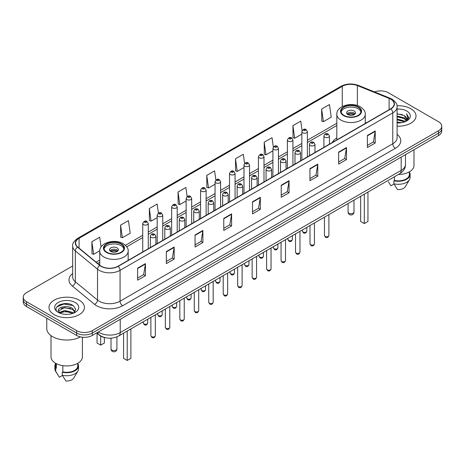 <?xml version="1.0" encoding="UTF-8"?>
<svg xmlns="http://www.w3.org/2000/svg" width="465" height="465" viewBox="0 0 465 465"><rect width="100%" height="100%" fill="white"/><g stroke="black" fill="none" stroke-linecap="round" stroke-linejoin="round"><path stroke-width="0.7" d="M336.823 137.907A19.571 11.3 0 0 0 332.237 142.54M104.695 337.544A11.079 6.394 180 0 1 99.411 335.207L96.656 332.934M68.181 303.761A14.77 8.527 0 0 0 59.537 304.784M72.662 265.992L26.493 292.648A11.079 6.394 0 0 0 23.25 297.17L23.25 301.994A11.079 6.394 0 0 0 26.493 306.516L76.626 335.457A11.079 6.394 0 0 0 92.291 335.457L438.507 135.571A11.079 6.394 0 0 0 441.75 131.049L441.75 128.636A11.079 6.394 0 0 1 438.507 133.159A11.079 6.394 0 0 0 441.75 128.636L441.75 126.224A11.079 6.394 0 0 0 438.507 121.702L388.374 92.762A11.079 6.394 0 0 0 374.505 91.919M23.25 297.17A11.079 6.394 0 0 0 26.493 301.692L76.626 330.632A11.079 6.394 0 0 0 92.291 330.632L92.291 333.045L438.507 133.159L92.291 333.045A11.079 6.394 0 0 1 76.626 333.045A11.079 6.394 0 0 0 92.291 333.045L92.291 335.457M26.493 301.692L26.493 304.104L76.626 333.045L26.493 304.104A11.079 6.394 0 0 1 23.25 299.582A11.079 6.394 0 0 0 26.493 304.104L26.493 306.516M410.827 108.74A17.722 10.23 0 0 0 397.005 105.77A17.722 10.23 0 0 1 410.827 108.74A17.722 10.23 0 0 1 416.018 115.977A17.722 10.23 0 0 0 410.827 108.74M79.236 300.181A17.722 10.23 0 0 0 59.921 297.966A17.722 10.23 0 0 0 48.982 307.417A17.722 10.23 0 0 0 54.173 314.654A17.722 10.23 0 0 0 73.487 316.874A17.722 10.23 0 0 0 84.427 307.417A17.722 10.23 0 0 0 79.236 300.181A17.722 10.23 0 0 0 59.921 297.966A17.722 10.23 0 0 0 48.982 307.417A17.722 10.23 0 0 0 54.173 314.654A17.722 10.23 0 0 0 73.487 316.874A17.722 10.23 0 0 0 84.427 307.417A17.722 10.23 0 0 0 79.236 300.181M390.67 99.15A11.817 6.824 180 0 1 394.134 103.974A11.817 6.824 180 0 1 390.67 108.798L117.982 266.236A11.817 6.824 180 0 1 99.946 265.323L77.754 247.025A11.817 6.824 180 0 1 75.621 243.114A11.817 6.824 180 0 1 79.079 238.289L342.263 86.339A11.817 6.824 180 0 1 357.399 85.572L389.095 98.388A11.817 6.824 180 0 1 390.67 99.15M390.879 99.033A12.113 6.992 0 0 0 389.263 98.249L357.568 85.432A12.113 6.992 0 0 0 342.06 86.217L78.87 238.167A12.113 6.992 0 0 0 77.516 247.124L99.708 265.422A12.113 6.992 0 0 0 118.191 266.358L390.879 108.92A12.113 6.992 0 0 0 390.879 99.033M137.617 268.136L137.617 280.197L145.452 275.675L145.452 263.614L137.617 268.136M137.617 278.053L143.65 274.571L145.417 264.015A2.953 1.703 -120 0 0 145.452 263.614M143.598 274.606L145.452 275.675M166.336 251.553L166.336 263.614L174.172 259.092L174.172 247.031L166.336 251.553M166.336 261.475L172.37 257.988L174.137 247.432A2.953 1.703 -120 0 0 174.172 247.031M172.317 258.023L174.172 259.092M195.056 234.97L195.056 247.031L202.891 242.509L202.891 230.448L195.056 234.97M195.056 244.892L201.089 241.411L202.862 230.849A2.953 1.703 -120 0 0 202.891 230.448M201.037 241.44L202.891 242.509M223.781 218.393L223.781 230.448L231.611 225.926L231.611 213.865L223.781 218.393M223.781 228.309L229.815 224.828L231.582 214.266A2.953 1.703 -120 0 0 231.611 213.865M229.756 224.857L231.611 225.926M367.385 135.484L367.385 147.539L375.214 143.017L375.214 130.961L367.385 135.484M367.385 145.4L373.418 141.918L375.185 131.363A2.953 1.703 -120 0 0 375.214 130.961M373.36 141.947L375.214 143.017M338.66 152.061L338.66 164.122L346.495 159.6L346.495 147.539L338.66 152.061M338.66 161.983L344.693 158.501L346.466 147.94A2.953 1.703 -120 0 0 346.495 147.539M344.641 158.53L346.495 159.6M309.94 168.644L309.94 180.705L317.775 176.183L317.775 164.122L309.94 168.644M309.94 178.566L315.973 175.084L317.74 164.523A2.953 1.703 -120 0 0 317.775 164.122M315.921 175.113L317.775 176.183M281.22 185.227L281.22 197.288L289.056 192.766L289.056 180.705L281.22 185.227M281.22 195.149L287.254 191.661L289.021 181.106A2.953 1.703 -120 0 0 289.056 180.705M287.201 191.696L289.056 192.766M252.501 201.81L252.501 213.871L260.33 209.343L260.33 197.288L252.501 201.81M252.501 211.726L258.534 208.244L260.301 197.689A2.953 1.703 -120 0 0 260.33 197.288M258.482 208.274L260.33 209.343M397.087 126.184A17.722 10.23 0 0 0 416.018 115.977A17.722 10.23 0 0 1 397.087 126.184M92.291 330.632L438.507 130.746A11.079 6.394 0 0 0 441.75 126.224M158.425 213.139L157.147 204.042L149.317 208.564L149.439 220.55M120.592 225.141L122.365 237.743L130.194 233.221L128.427 220.619L120.592 225.141L120.72 237.133M101.074 246.95L99.708 237.202L91.872 241.724L92 253.71M244.602 163.506L243.311 154.293L235.476 158.815L235.604 170.806M273.339 147.039L272.031 137.71L264.196 142.238L264.323 154.223M302.081 130.636L300.75 121.133L292.915 125.655L293.043 137.64M321.641 109.072L323.408 121.673L331.237 117.151L329.47 104.549L321.641 109.072L321.763 121.057M187.145 196.567L185.866 187.459L178.037 191.981L178.159 203.966M215.87 180.019L214.586 170.876L206.756 175.398L206.884 187.383M206.756 175.398L208.523 188L215.057 184.227M208.523 188L206.756 187.337M235.476 158.815L237.243 171.416L243.986 167.522M237.243 171.416L235.476 170.754M264.196 142.238L265.963 154.833L272.914 150.823M265.963 154.833L264.196 154.177M292.915 125.655L294.688 138.256L301.843 134.118M294.688 138.256L292.915 137.594M323.408 121.673L321.641 121.01M178.037 191.981L179.804 204.583L186.128 200.927M179.804 204.583L178.037 203.92M149.317 208.564L151.084 221.16L157.199 217.632M151.084 221.16L149.317 220.503M122.365 237.743L120.592 237.08M91.872 241.724L93.639 254.326L99.754 250.792M93.639 254.326L91.872 253.663M397.087 122.063L401.562 122.667M397.087 122.818L399.144 122.911M397.087 119.046L404.201 120.859L405.218 121.661M397.087 119.801L404.602 121.894M397.087 116.035L404.201 117.843L406.358 120.249M397.087 116.785L404.201 118.598L406.16 120.604M406.474 120.563L406.567 120.917M405.265 121.644A8.347 4.819 0 0 0 406.643 118.988A8.347 4.819 0 0 0 404.201 115.582L406.637 119.174M406.398 120.65L408.561 118.104L408.642 117.36L406.573 113.774L407.782 117.784L405.399 121.592M398.418 174.48A15.694 9.062 0 0 0 413.99 165.418L413.99 149.724M397.087 122.894A12.038 6.952 0 0 0 406.811 120.888A12.038 6.952 0 0 0 406.811 111.059A12.038 6.952 0 0 0 397.087 109.06M404.201 115.582L397.087 113.739M388.327 181.71L390.955 185.785L394 184.03M394.442 176.776L394.442 180.461A11.079 6.394 0 0 0 409.374 174.462L409.374 171.835M394.442 180.461L393.867 180.792L393.867 183.803L397.482 189.557A7.388 4.266 0 0 0 405.277 186.709L409.467 179.705A11.817 6.824 0 0 0 410.113 177.479L410.113 174.462A11.817 6.824 0 0 0 409.374 172.091M393.867 183.803A11.817 6.824 0 0 0 409.467 179.705M393.867 180.792A11.817 6.824 0 0 0 410.113 174.462M406.573 113.774L408.636 117.506M397.087 113.942L402.423 114.657M407.735 118.04L408.253 118.924M397.087 116.953L402.173 117.599M397.087 119.97L402.173 120.609M407.788 117.732L408.334 118.744M358.085 107.235A9.968 5.754 0 0 0 347.221 105.985A9.968 5.754 0 0 0 341.066 111.304A9.968 5.754 0 0 0 343.99 115.372A9.968 5.754 0 0 0 354.853 116.622A9.968 5.754 0 0 0 361.009 111.304A9.968 5.754 0 0 0 358.085 107.235M360.921 112.053A9.968 5.754 0 0 0 358.085 108.74A9.968 5.754 0 0 0 347.837 107.357A9.968 5.754 0 0 0 341.153 112.053M360.648 196.288L360.648 221.468L364.304 223.578L367.954 221.468L367.954 192.068M364.304 223.578L364.304 194.178M354.173 111.001A4.429 2.558 0 0 0 349.343 110.443A4.429 2.558 0 0 0 346.605 112.809A4.429 2.558 0 0 0 347.907 114.617A4.429 2.558 0 0 0 352.732 115.175A4.429 2.558 0 0 0 355.469 112.809A4.429 2.558 0 0 0 354.173 111.001M355.074 113.867A4.429 2.558 0 0 0 354.173 113.111A4.429 2.558 0 0 0 347 113.867M347.46 114.314A5.906 3.412 180 0 1 354.359 114.21L354.359 114.506M347.942 114.64A5.167 2.982 180 0 1 353.824 114.518L354.359 114.21M353.737 114.838L353.824 114.518M46.762 318.217L46.762 328.523A19.937 11.515 0 0 0 52.603 336.666A19.937 11.515 0 0 0 80.404 336.887M51.011 335.625L51.011 356.864A15.694 9.062 0 0 0 55.608 363.27A15.694 9.062 0 0 0 72.709 365.234A15.694 9.062 0 0 0 82.398 356.864L82.398 337.218M64.687 314.27L67.501 314.357M59.165 312.503L64.542 310.457L72.604 312.341L73.58 313.125M59.561 313.102L65.699 311.37L72.604 313.3M58.358 310.481L59.735 313.09M58.369 310.713C57.515 307.01 67.675 304.825 72.604 308.51L75.005 311.823M58.41 310.963L64.525 307.592L72.604 309.463L74.813 312.073M73.865 313.003L75.754 309.301L73.365 305.708C64.92 299.634 49.906 307.638 58.578 312.544L59.009 312.805M75.22 302.506A12.038 6.952 0 0 0 58.189 302.506A12.038 6.952 0 0 0 58.189 312.335A12.038 6.952 0 0 0 75.22 312.335A12.038 6.952 0 0 0 75.22 302.506M55.626 363.281L55.626 365.909A11.079 6.394 0 0 0 56.317 368.135L56.317 363.659M55.626 363.537A11.817 6.824 0 0 0 54.887 365.909L54.887 368.925A11.817 6.824 0 0 0 55.533 371.151A11.817 6.824 0 0 0 55.748 371.477L59.363 377.231L62.409 375.476M55.748 371.477L55.748 368.466L56.317 368.135M54.887 365.909A11.817 6.824 0 0 0 55.748 368.466M59.921 313.334L58.398 310.905M62.845 365.647L62.845 371.901A11.079 6.394 0 0 0 77.783 365.909L77.783 363.281M62.845 371.901L62.275 372.233L62.275 375.249L65.891 380.998A7.388 4.266 0 0 0 73.685 378.155L77.87 371.151A11.817 6.824 0 0 0 78.521 368.925L78.521 365.909A11.817 6.824 0 0 0 77.783 363.537M62.275 375.249A11.817 6.824 0 0 0 77.87 371.151M62.275 372.233A11.817 6.824 0 0 0 78.521 365.909M56.817 306.917L63.885 304.011L73.203 305.598M61.235 308.324L63.885 307.842L70.599 308.429M61.2 312.16L63.885 311.672L70.587 312.253M121.01 244.108A9.968 5.754 0 0 0 110.147 242.858A9.968 5.754 0 0 0 103.991 248.176A9.968 5.754 0 0 0 106.915 252.245A9.968 5.754 0 0 0 117.779 253.495A9.968 5.754 0 0 0 123.934 248.176A9.968 5.754 0 0 0 121.01 244.108M123.847 248.932A9.968 5.754 0 0 0 121.01 245.613A9.968 5.754 0 0 0 110.757 244.235A9.968 5.754 0 0 0 104.079 248.932M123.568 333.161L123.568 358.341L127.224 360.451L130.88 358.341L130.88 328.941M127.224 360.451L127.224 331.051M97.046 333.254L97.046 343.025L100.696 345.135L104.352 343.025L104.352 337.468M100.696 345.135L100.696 336.085M117.093 247.874A4.429 2.558 0 0 0 112.268 247.322A4.429 2.558 0 0 0 109.531 249.682A4.429 2.558 0 0 0 110.827 251.495A4.429 2.558 0 0 0 115.657 252.047A4.429 2.558 0 0 0 118.395 249.682A4.429 2.558 0 0 0 117.093 247.874M118 250.74A4.429 2.558 0 0 0 117.093 249.984A4.429 2.558 0 0 0 109.926 250.74M110.379 251.193A5.906 3.412 180 0 1 117.285 251.083L117.285 251.379M110.868 251.513A5.167 2.982 180 0 1 116.75 251.391L117.285 251.083M116.663 251.71L116.75 251.391M98.347 331.958A14.77 8.527 0 0 0 99.341 332.591A14.77 8.527 0 0 0 120.226 332.591L401.167 170.393A14.77 8.527 0 0 0 405.497 164.366C405.602 168.028 403.649 171.167 399.638 173.776L118.697 335.974A7.388 4.266 60 0 0 120.226 332.591L120.226 319.327M401.167 157.129L401.167 170.393A7.388 4.266 60 0 1 399.638 173.776M97.749 332.306A7.388 4.941 129.5 0 0 99.039 334.707L96.796 332.859M438.507 135.571L438.507 130.746M76.626 335.457L76.626 330.632M397.087 134.362A18.461 10.66 180 0 1 395.372 148.294L122.684 305.732A3.691 2.133 60 0 1 120.069 301.21L392.762 143.772A14.77 8.527 0 0 0 397.087 137.745L397.087 106.869A14.77 8.527 180 0 1 392.762 112.902A3.691 2.133 -120 0 0 390.879 108.92M122.684 305.732A18.461 10.66 180 0 1 96.575 305.732A18.461 10.66 180 0 1 94.505 304.308L72.308 286.01A18.461 10.66 180 0 1 72.662 273.496M99.184 301.21A14.77 8.527 0 0 0 120.069 301.21L120.069 270.334A14.77 8.527 180 0 1 97.528 269.194L75.336 250.897A14.77 8.527 180 0 1 72.662 246.008L72.662 276.878A14.77 8.527 0 0 0 75.336 281.773L97.528 300.07A14.77 8.527 0 0 0 99.184 301.21M397.087 106.869C397.581 104.561 395.884 101.992 391.995 99.15L390.054 98.208A3.691 1.732 112 0 0 389.263 98.249M390.054 98.208L358.358 85.391C352.243 83.229 346.437 83.543 340.944 86.339A3.691 2.133 60 0 1 342.06 86.217M78.87 238.167A3.691 2.133 -120 0 0 77.754 238.283C73.923 241.044 72.226 243.614 72.662 246.008M77.516 247.124A3.691 2.47 129.5 0 0 75.336 250.897L75.336 281.773A3.691 2.47 -50.5 0 1 72.308 286.01M358.358 85.391A3.691 1.732 112 0 0 357.568 85.432M99.708 265.422A3.691 2.47 129.5 0 0 97.528 269.194L97.528 300.07A3.691 2.47 -50.5 0 1 94.505 304.308M118.191 266.358A3.691 2.133 60 0 1 120.069 270.334L392.762 112.902L392.762 143.772A3.691 2.133 60 0 0 395.372 148.294M79.079 238.289L79.079 248.118M389.095 98.388L389.095 109.711M357.399 85.572L357.399 105.532M366.228 122.911L365.252 122.516M342.263 86.339L342.263 106.537M336.823 123.248L307.382 140.244M301.843 143.441L292.921 148.597M287.382 151.793L278.454 156.949M272.914 160.146L263.992 165.296M258.453 168.493L249.525 173.648M243.986 176.845L235.063 182.001M229.524 185.198L220.596 190.354M215.057 193.55L206.129 198.7M200.589 201.897L191.667 207.053M186.128 210.25L177.2 215.405M171.661 218.602L162.738 223.758M157.199 226.955L148.271 232.105M142.732 235.307L125.428 245.293M99.748 260.121L96.156 262.196M252.501 202.188L260.301 197.689M281.22 185.611L289.021 181.106M309.94 169.028L317.74 164.523M338.66 152.444L346.466 147.94M367.385 135.861L375.185 131.363M223.781 218.771L231.582 214.266M195.056 235.354L202.862 230.849M166.336 251.937L174.137 247.432M137.617 268.52L145.417 264.015M343.594 115.599A10.526 6.074 0 0 0 358.48 115.599A10.526 6.074 0 0 0 358.48 107.008A10.526 6.074 0 0 0 343.594 107.008A10.526 6.074 0 0 0 343.594 115.599M365.252 123.475L365.252 114.314A14.217 8.207 180 0 1 356.481 121.9A14.217 8.207 180 0 1 340.985 120.121A14.217 8.207 180 0 1 336.823 114.314L336.823 139.889M348.948 213.208A2.953 1.703 180 0 1 348.082 211.999A2.953 2.953 0 0 0 352.517 214.557A2.953 2.953 0 0 0 353.993 211.999A2.953 1.703 180 0 1 353.127 213.208A2.953 1.703 180 0 1 348.948 213.208M106.52 252.472A10.526 6.074 0 0 0 121.406 252.472A10.526 6.074 0 0 0 121.406 243.881A10.526 6.074 0 0 0 106.52 243.881A10.526 6.074 0 0 0 106.52 252.472M128.177 260.348L128.177 251.193A14.217 8.207 180 0 1 119.4 258.773A14.217 8.207 180 0 1 103.91 256.994A14.217 8.207 180 0 1 99.748 251.193L99.748 265.155M111.873 350.081A2.953 1.703 180 0 1 111.007 348.872A2.953 2.953 0 0 0 115.436 351.435A2.953 2.953 0 0 0 116.918 348.872A2.953 1.703 180 0 1 116.052 350.081A2.953 1.703 180 0 1 111.873 350.081M328.895 235.499C328.162 237.493 327.029 238.074 325.494 237.249L324.46 235.499A2.215 1.279 0 0 0 325.111 236.406A2.215 1.279 0 0 0 327.523 236.685A2.215 1.279 0 0 0 328.895 235.499L328.895 214.621M324.721 137.14A2.767 1.598 180 0 1 323.907 136.007C324.617 133.734 326.064 133.077 328.255 134.03L329.447 136.007A2.767 1.598 180 0 1 327.738 137.489A2.767 1.598 180 0 1 324.721 137.14M327.331 134.123A0.924 0.535 0 0 0 326.023 134.123A0.924 0.535 0 0 0 326.023 134.879A0.924 0.535 0 0 0 327.331 134.879A0.924 0.535 0 0 0 327.331 134.123M314.427 243.852C313.701 245.846 312.567 246.427 311.027 245.601L309.998 243.852A2.215 1.279 0 0 0 310.649 244.759A2.215 1.279 0 0 0 313.061 245.032A2.215 1.279 0 0 0 314.427 243.852L314.427 222.973M310.254 145.493A2.767 1.598 180 0 1 309.446 144.359C310.149 142.087 311.602 141.43 313.788 142.383L314.979 144.359A2.767 1.598 180 0 1 313.271 145.836A2.767 1.598 180 0 1 310.254 145.493M312.864 142.476A0.924 0.535 0 0 0 311.562 142.476A0.924 0.535 0 0 0 311.562 143.232A0.924 0.535 0 0 0 312.864 143.232A0.924 0.535 0 0 0 312.864 142.476M299.966 252.204C299.233 254.198 298.1 254.779 296.565 253.954L295.531 252.204A2.215 1.279 0 0 0 296.182 253.105A2.215 1.279 0 0 0 298.594 253.384A2.215 1.279 0 0 0 299.966 252.204L299.966 231.32M295.792 153.839A2.767 1.598 180 0 1 294.979 152.712C295.688 150.439 297.135 149.782 299.326 150.736L300.518 152.712A2.767 1.598 180 0 1 298.809 154.188A2.767 1.598 180 0 1 295.792 153.839M298.402 150.829A0.924 0.535 0 0 0 297.094 150.829A0.924 0.535 0 0 0 297.094 151.578A0.924 0.535 0 0 0 298.402 151.578A0.924 0.535 0 0 0 298.402 150.829M285.498 260.557C284.772 262.545 283.638 263.132 282.098 262.307L281.069 260.557A2.215 1.279 0 0 0 281.714 261.458A2.215 1.279 0 0 0 284.132 261.737A2.215 1.279 0 0 0 285.498 260.557L285.498 239.673M281.325 162.192A2.767 1.598 180 0 1 280.511 161.064C281.22 158.792 282.668 158.129 284.859 159.088L286.051 161.064A2.767 1.598 180 0 1 284.342 162.541A2.767 1.598 180 0 1 281.325 162.192M283.935 159.175A0.924 0.535 0 0 0 282.633 159.175A0.924 0.535 0 0 0 282.633 159.931A0.924 0.535 0 0 0 283.935 159.931A0.924 0.535 0 0 0 283.935 159.175M271.037 268.904C270.305 270.897 269.171 271.479 267.637 270.653L266.602 268.904A2.215 1.279 0 0 0 267.253 269.81A2.215 1.279 0 0 0 269.665 270.089A2.215 1.279 0 0 0 271.037 268.904L271.037 248.025M266.858 170.545A2.767 1.598 180 0 1 266.05 169.411C266.759 167.138 268.206 166.482 270.392 167.435L271.589 169.411A2.767 1.598 180 0 1 269.88 170.893A2.767 1.598 180 0 1 266.858 170.545M269.473 167.528A0.924 0.535 0 0 0 268.166 167.528A0.924 0.535 0 0 0 268.166 168.284A0.924 0.535 0 0 0 269.473 168.284A0.924 0.535 0 0 0 269.473 167.528M256.57 277.256C255.837 279.25 254.704 279.831 253.169 279.006L252.14 277.256A2.215 1.279 0 0 0 252.786 278.163A2.215 1.279 0 0 0 255.204 278.436A2.215 1.279 0 0 0 256.57 277.256L256.57 256.378M252.396 178.897A2.767 1.598 180 0 1 251.582 177.764C252.292 175.491 253.739 174.834 255.93 175.787L257.122 177.764A2.767 1.598 180 0 1 255.413 179.24A2.767 1.598 180 0 1 252.396 178.897M255.006 175.88A0.924 0.535 0 0 0 253.698 175.88A0.924 0.535 0 0 0 253.698 176.636A0.924 0.535 0 0 0 255.006 176.636A0.924 0.535 0 0 0 255.006 175.88M242.102 285.609C241.376 287.603 240.242 288.184 238.702 287.358L237.673 285.609A2.215 1.279 0 0 0 238.324 286.51A2.215 1.279 0 0 0 240.736 286.789A2.215 1.279 0 0 0 242.102 285.609L242.102 264.725M237.929 187.244A2.767 1.598 180 0 1 237.121 186.116C237.83 183.844 239.277 183.187 241.463 184.14L242.66 186.116A2.767 1.598 180 0 1 240.951 187.593A2.767 1.598 180 0 1 237.929 187.244M240.544 184.233A0.924 0.535 0 0 0 239.237 184.233A0.924 0.535 0 0 0 239.237 184.983A0.924 0.535 0 0 0 240.544 184.983A0.924 0.535 0 0 0 240.544 184.233M227.641 293.961C226.908 295.949 225.775 296.536 224.24 295.711L223.212 293.961A2.215 1.279 0 0 0 223.857 294.862A2.215 1.279 0 0 0 226.275 295.141A2.215 1.279 0 0 0 227.641 293.961L227.641 273.077M223.467 195.596A2.767 1.598 180 0 1 222.654 194.469C223.363 192.196 224.81 191.534 227.001 192.493L228.193 194.469A2.767 1.598 180 0 1 226.484 195.945A2.767 1.598 180 0 1 223.467 195.596M226.077 192.58A0.924 0.535 0 0 0 224.769 192.58A0.924 0.535 0 0 0 224.769 193.335A0.924 0.535 0 0 0 226.077 193.335A0.924 0.535 0 0 0 226.077 192.58M213.173 302.308C212.447 304.302 211.313 304.883 209.773 304.058L208.744 302.308A2.215 1.279 0 0 0 209.395 303.215A2.215 1.279 0 0 0 211.808 303.494A2.215 1.279 0 0 0 213.173 302.308L213.173 281.43M209 203.949A2.767 1.598 180 0 1 208.192 202.816C208.895 200.549 210.349 199.886 212.534 200.845L213.731 202.816A2.767 1.598 180 0 1 212.017 204.298A2.767 1.598 180 0 1 209 203.949M211.61 200.932A0.924 0.535 0 0 0 210.308 200.932A0.924 0.535 0 0 0 210.308 201.688A0.924 0.535 0 0 0 211.61 201.688A0.924 0.535 0 0 0 211.61 200.932M198.712 310.661C197.98 312.654 196.846 313.236 195.312 312.41L194.277 310.661A2.215 1.279 0 0 0 194.928 311.567A2.215 1.279 0 0 0 197.34 311.841A2.215 1.279 0 0 0 198.712 310.661L198.712 289.782M194.539 212.302A2.767 1.598 180 0 1 193.725 211.168C194.434 208.895 195.881 208.239 198.073 209.192L199.264 211.168A2.767 1.598 180 0 1 197.555 212.644A2.767 1.598 180 0 1 194.539 212.302M197.148 209.285A0.924 0.535 0 0 0 195.841 209.285A0.924 0.535 0 0 0 195.841 210.041A0.924 0.535 0 0 0 197.148 210.041A0.924 0.535 0 0 0 197.148 209.285M184.245 319.013C183.518 321.007 182.385 321.588 180.844 320.763L179.816 319.013A2.215 1.279 0 0 0 180.461 319.914A2.215 1.279 0 0 0 182.879 320.193A2.215 1.279 0 0 0 184.245 319.013L184.245 298.129M180.071 220.648A2.767 1.598 180 0 1 179.263 219.521C179.967 217.248 181.414 216.591 183.605 217.544L184.797 219.521A2.767 1.598 180 0 1 183.088 220.997A2.767 1.598 180 0 1 180.071 220.648M182.681 217.637A0.924 0.535 0 0 0 181.379 217.637A0.924 0.535 0 0 0 181.379 218.387A0.924 0.535 0 0 0 182.681 218.387A0.924 0.535 0 0 0 182.681 217.637M169.783 327.366C169.051 329.354 167.917 329.941 166.383 329.115L165.348 327.366A2.215 1.279 0 0 0 165.999 328.267A2.215 1.279 0 0 0 168.411 328.546A2.215 1.279 0 0 0 169.783 327.366L169.783 306.481M165.61 229.001A2.767 1.598 180 0 1 164.796 227.873C165.505 225.601 166.952 224.944 169.144 225.897L170.335 227.873A2.767 1.598 180 0 1 168.626 229.35A2.767 1.598 180 0 1 165.61 229.001M168.22 225.99A0.924 0.535 0 0 0 166.912 225.99A0.924 0.535 0 0 0 166.912 226.74A0.924 0.535 0 0 0 168.22 226.74A0.924 0.535 0 0 0 168.22 225.99M155.316 335.713C154.589 337.706 153.456 338.288 151.916 337.462L150.887 335.713A2.215 1.279 0 0 0 151.532 336.619A2.215 1.279 0 0 0 153.95 336.898A2.215 1.279 0 0 0 155.316 335.713L155.316 314.834M151.142 237.353A2.767 1.598 180 0 1 150.329 236.22C151.038 233.953 152.485 233.291 154.676 234.25L155.868 236.22A2.767 1.598 180 0 1 154.159 237.702A2.767 1.598 180 0 1 151.142 237.353M153.752 234.337A0.924 0.535 0 0 0 152.45 234.337A0.924 0.535 0 0 0 152.45 235.092A0.924 0.535 0 0 0 153.752 235.092A0.924 0.535 0 0 0 153.752 234.337M303.046 232.018A2.215 1.279 0 0 0 305.464 232.297A2.215 1.279 0 0 0 306.83 231.117C306.104 233.105 304.97 233.692 303.43 232.866L302.401 231.117A2.215 1.279 0 0 0 303.046 232.018M307.382 156.885L307.382 131.624A2.767 1.598 180 0 1 305.674 133.1A2.767 1.598 180 0 1 302.657 132.752A2.767 1.598 180 0 1 301.843 131.624L301.843 160.082M303.965 130.491A0.924 0.535 0 0 0 305.267 130.491A0.924 0.535 0 0 0 305.267 129.735A0.924 0.535 0 0 0 303.965 129.735A0.924 0.535 0 0 0 303.965 130.491M288.585 240.37A2.215 1.279 0 0 0 290.997 240.649A2.215 1.279 0 0 0 292.363 239.463C291.636 241.457 290.503 242.038 288.968 241.213L287.934 239.463A2.215 1.279 0 0 0 288.585 240.37M292.921 165.238L292.921 139.971A2.767 1.598 180 0 1 291.212 141.453A2.767 1.598 180 0 1 288.19 141.104A2.767 1.598 180 0 1 287.382 139.971L287.382 168.435M289.497 138.843A0.924 0.535 0 0 0 290.805 138.843A0.924 0.535 0 0 0 290.805 138.088A0.924 0.535 0 0 0 289.497 138.088A0.924 0.535 0 0 0 289.497 138.843M274.118 248.723A2.215 1.279 0 0 0 276.536 248.996A2.215 1.279 0 0 0 277.901 247.816C277.169 249.81 276.036 250.391 274.501 249.566L273.472 247.816A2.215 1.279 0 0 0 274.118 248.723M278.454 173.59L278.454 148.323A2.767 1.598 180 0 1 276.745 149.8A2.767 1.598 180 0 1 273.728 149.457A2.767 1.598 180 0 1 272.914 148.323L272.914 176.787M275.03 147.196A0.924 0.535 0 0 0 276.338 147.196A0.924 0.535 0 0 0 276.338 146.44A0.924 0.535 0 0 0 275.03 146.44A0.924 0.535 0 0 0 275.03 147.196M259.656 257.069A2.215 1.279 0 0 0 262.068 257.348A2.215 1.279 0 0 0 263.434 256.169C262.708 258.162 261.574 258.743 260.034 257.918L259.005 256.169A2.215 1.279 0 0 0 259.656 257.069M263.992 181.937L263.992 156.676A2.767 1.598 180 0 1 262.283 158.152A2.767 1.598 180 0 1 259.261 157.804A2.767 1.598 180 0 1 258.453 156.676L258.453 185.134M260.569 155.543A0.924 0.535 0 0 0 261.871 155.543A0.924 0.535 0 0 0 261.871 154.793A0.924 0.535 0 0 0 260.569 154.793A0.924 0.535 0 0 0 260.569 155.543M245.189 265.422A2.215 1.279 0 0 0 247.601 265.701A2.215 1.279 0 0 0 248.973 264.521C248.24 266.509 247.107 267.096 245.572 266.271L244.538 264.521A2.215 1.279 0 0 0 245.189 265.422M249.525 190.29L249.525 165.029A2.767 1.598 180 0 1 247.816 166.505A2.767 1.598 180 0 1 244.799 166.156A2.767 1.598 180 0 1 243.986 165.029L243.986 193.487M246.101 163.895A0.924 0.535 0 0 0 247.409 163.895A0.924 0.535 0 0 0 247.409 163.145A0.924 0.535 0 0 0 246.101 163.145A0.924 0.535 0 0 0 246.101 163.895M230.727 273.775A2.215 1.279 0 0 0 233.139 274.054A2.215 1.279 0 0 0 234.505 272.868C233.779 274.862 232.645 275.443 231.105 274.617L230.076 272.868A2.215 1.279 0 0 0 230.727 273.775M235.063 198.642L235.063 173.375A2.767 1.598 180 0 1 233.349 174.857A2.767 1.598 180 0 1 230.332 174.509A2.767 1.598 180 0 1 229.524 173.375L229.524 201.839M231.64 172.248A0.924 0.535 0 0 0 232.942 172.248A0.924 0.535 0 0 0 232.942 171.492A0.924 0.535 0 0 0 231.64 171.492A0.924 0.535 0 0 0 231.64 172.248M216.26 282.127A2.215 1.279 0 0 0 218.672 282.4A2.215 1.279 0 0 0 220.044 281.22C219.311 283.214 218.178 283.795 216.644 282.97L215.609 281.22A2.215 1.279 0 0 0 216.26 282.127M220.596 206.995L220.596 181.728A2.767 1.598 180 0 1 218.887 183.204A2.767 1.598 180 0 1 215.87 182.861A2.767 1.598 180 0 1 215.057 181.728L215.057 210.192M217.172 180.6A0.924 0.535 0 0 0 218.48 180.6A0.924 0.535 0 0 0 218.48 179.845A0.924 0.535 0 0 0 217.172 179.845A0.924 0.535 0 0 0 217.172 180.6M201.793 290.474A2.215 1.279 0 0 0 204.211 290.753A2.215 1.279 0 0 0 205.577 289.573C204.85 291.567 203.717 292.148 202.176 291.322L201.147 289.573A2.215 1.279 0 0 0 201.793 290.474M206.129 215.342L206.129 190.08A2.767 1.598 180 0 1 204.42 191.557A2.767 1.598 180 0 1 201.403 191.208A2.767 1.598 180 0 1 200.589 190.08L200.589 218.544M202.711 188.947A0.924 0.535 0 0 0 204.013 188.947A0.924 0.535 0 0 0 204.013 188.197A0.924 0.535 0 0 0 202.711 188.197A0.924 0.535 0 0 0 202.711 188.947M187.331 298.826A2.215 1.279 0 0 0 189.743 299.105A2.215 1.279 0 0 0 191.115 297.925C190.383 299.913 189.249 300.5 187.715 299.675L186.68 297.925A2.215 1.279 0 0 0 187.331 298.826M191.667 223.694L191.667 198.433A2.767 1.598 180 0 1 189.958 199.909A2.767 1.598 180 0 1 186.936 199.561A2.767 1.598 180 0 1 186.128 198.433L186.128 226.891M188.244 197.3A0.924 0.535 0 0 0 189.551 197.3A0.924 0.535 0 0 0 189.551 196.55A0.924 0.535 0 0 0 188.244 196.55A0.924 0.535 0 0 0 188.244 197.3M172.864 307.179A2.215 1.279 0 0 0 175.282 307.458A2.215 1.279 0 0 0 176.648 306.272C175.915 308.266 174.782 308.853 173.247 308.022L172.219 306.272A2.215 1.279 0 0 0 172.864 307.179M177.2 232.047L177.2 206.786A2.767 1.598 180 0 1 175.491 208.262A2.767 1.598 180 0 1 172.474 207.913A2.767 1.598 180 0 1 171.661 206.786L171.661 235.244M173.782 205.652A0.924 0.535 0 0 0 175.084 205.652A0.924 0.535 0 0 0 175.084 204.896A0.924 0.535 0 0 0 173.782 204.896A0.924 0.535 0 0 0 173.782 205.652M158.402 315.532A2.215 1.279 0 0 0 160.814 315.805A2.215 1.279 0 0 0 162.18 314.625C161.454 316.619 160.32 317.2 158.786 316.374L157.751 314.625A2.215 1.279 0 0 0 158.402 315.532M162.738 240.399L162.738 215.132A2.767 1.598 180 0 1 161.03 216.609A2.767 1.598 180 0 1 158.007 216.266A2.767 1.598 180 0 1 157.199 215.132L157.199 243.596M159.315 214.005A0.924 0.535 0 0 0 160.623 214.005A0.924 0.535 0 0 0 160.623 213.249A0.924 0.535 0 0 0 159.315 213.249A0.924 0.535 0 0 0 159.315 214.005M143.935 323.878A2.215 1.279 0 0 0 146.353 324.157A2.215 1.279 0 0 0 147.719 322.977C146.987 324.971 145.853 325.552 144.319 324.727L143.29 322.977A2.215 1.279 0 0 0 143.935 323.878M148.271 248.746L148.271 223.485A2.767 1.598 180 0 1 146.562 224.961A2.767 1.598 180 0 1 143.546 224.618A2.767 1.598 180 0 1 142.732 223.485L142.732 251.949M144.847 222.357A0.924 0.535 0 0 0 146.155 222.357A0.924 0.535 0 0 0 146.155 221.602A0.924 0.535 0 0 0 144.847 221.602A0.924 0.535 0 0 0 144.847 222.357M118.697 335.974C112.757 338.962 106.811 338.962 100.87 335.974L99.039 334.707M405.497 164.366L405.497 154.63M340.944 86.339L77.754 238.283M336.823 125.498L307.382 142.493M301.843 145.69L292.921 150.846M287.382 154.043L278.454 159.193M272.914 162.39L263.992 167.545M258.453 170.742L249.525 175.898M243.986 179.095L235.063 184.25M229.524 187.447L220.596 192.597M215.057 195.794L206.129 200.95M200.589 204.147L191.667 209.302M186.128 212.499L177.2 217.655M171.661 220.852L162.738 226.002M157.199 229.199L148.271 234.354M142.732 237.551L126.736 246.787M99.748 262.37L97.76 263.521M365.252 114.314C365.566 111.815 363.921 109.316 360.323 106.822C351.947 101.637 336.329 105.799 336.823 114.314M353.993 200.13L353.993 211.999M348.082 203.542L348.082 211.999M56.736 373.157L55.533 371.151M128.177 251.193C128.491 248.688 126.846 246.188 123.248 243.695C114.867 238.51 99.254 242.672 99.748 251.193M116.918 336.852L116.918 348.872M111.007 338.177L111.007 348.872M324.46 235.499L324.46 217.178M323.907 147.347L323.907 136.007M329.447 144.15L329.447 136.007M309.998 243.852L309.998 225.531M309.446 155.699L309.446 144.359M314.979 152.497L314.979 144.359M295.531 252.204L295.531 233.878M294.979 164.046L294.979 152.712M300.518 160.849L300.518 152.712M281.069 260.557L281.069 242.23M280.511 172.399L280.511 161.064M286.051 169.202L286.051 161.064M266.602 268.904L266.602 250.583M266.05 180.751L266.05 169.411M271.589 177.554L271.589 169.411M252.14 277.256L252.14 258.935M251.582 189.104L251.582 177.764M257.122 185.901L257.122 177.764M237.673 285.609L237.673 267.282M237.121 197.451L237.121 186.116M242.66 194.254L242.66 186.116M223.212 293.961L223.212 275.635M222.654 205.803L222.654 194.469M228.193 202.606L228.193 194.469M208.744 302.308L208.744 283.987M208.192 214.156L208.192 202.816M213.731 210.959L213.731 202.816M194.277 310.661L194.277 292.34M193.725 222.508L193.725 211.168M199.264 219.306L199.264 211.168M179.816 319.013L179.816 300.692M179.263 230.855L179.263 219.521M184.797 227.658L184.797 219.521M165.348 327.366L165.348 309.039M164.796 239.208L164.796 227.873M170.335 236.011L170.335 227.873M150.887 335.713L150.887 317.392M150.329 247.56L150.329 236.22M155.868 244.363L155.868 236.22M306.83 231.117L306.83 227.356M307.382 131.624L306.191 129.648C304.587 128.485 303.134 129.148 301.843 131.624M302.401 231.117L302.401 229.913M292.363 239.463L292.363 235.709M292.921 139.971L291.724 138C290.119 136.838 288.672 137.495 287.382 139.971M287.934 239.463L287.934 238.266M277.901 247.816L277.901 244.061M278.454 148.323L277.262 146.347C275.652 145.19 274.205 145.847 272.914 148.323M273.472 247.816L273.472 246.619M263.434 256.169L263.434 252.414M263.992 156.676L262.795 154.7C261.191 153.537 259.743 154.2 258.453 156.676M259.005 256.169L259.005 254.971M248.973 264.521L248.973 260.76M249.525 165.029L248.333 163.052C246.723 161.89 245.276 162.552 243.986 165.029M244.538 264.521L244.538 263.318M234.505 272.868L234.505 269.113M235.063 173.375L233.866 171.405C232.262 170.242 230.814 170.899 229.524 173.375M230.076 272.868L230.076 271.67M220.044 281.22L220.044 277.466M220.596 181.728L219.404 179.752C217.794 178.595 216.347 179.252 215.057 181.728M215.609 281.22L215.609 280.023M205.577 289.573L205.577 285.818M206.129 190.08L204.937 188.104C203.333 186.947 201.88 187.604 200.589 190.08M201.147 289.573L201.147 288.376M191.115 297.925L191.115 294.165M191.667 198.433L190.47 196.457C188.866 195.294 187.418 195.957 186.128 198.433M186.68 297.925L186.68 296.722M176.648 306.272L176.648 302.517M177.2 206.786L176.008 204.809C174.404 203.647 172.951 204.304 171.661 206.786M172.219 306.272L172.219 305.075M162.18 314.625L162.18 310.87M162.738 215.132L161.541 213.156C159.937 211.999 158.489 212.656 157.199 215.132M157.751 314.625L157.751 313.427M147.719 322.977L147.719 319.223M148.271 223.485L147.079 221.509C145.469 220.352 144.022 221.009 142.732 223.485M143.29 322.977L143.29 321.78"/></g></svg>
